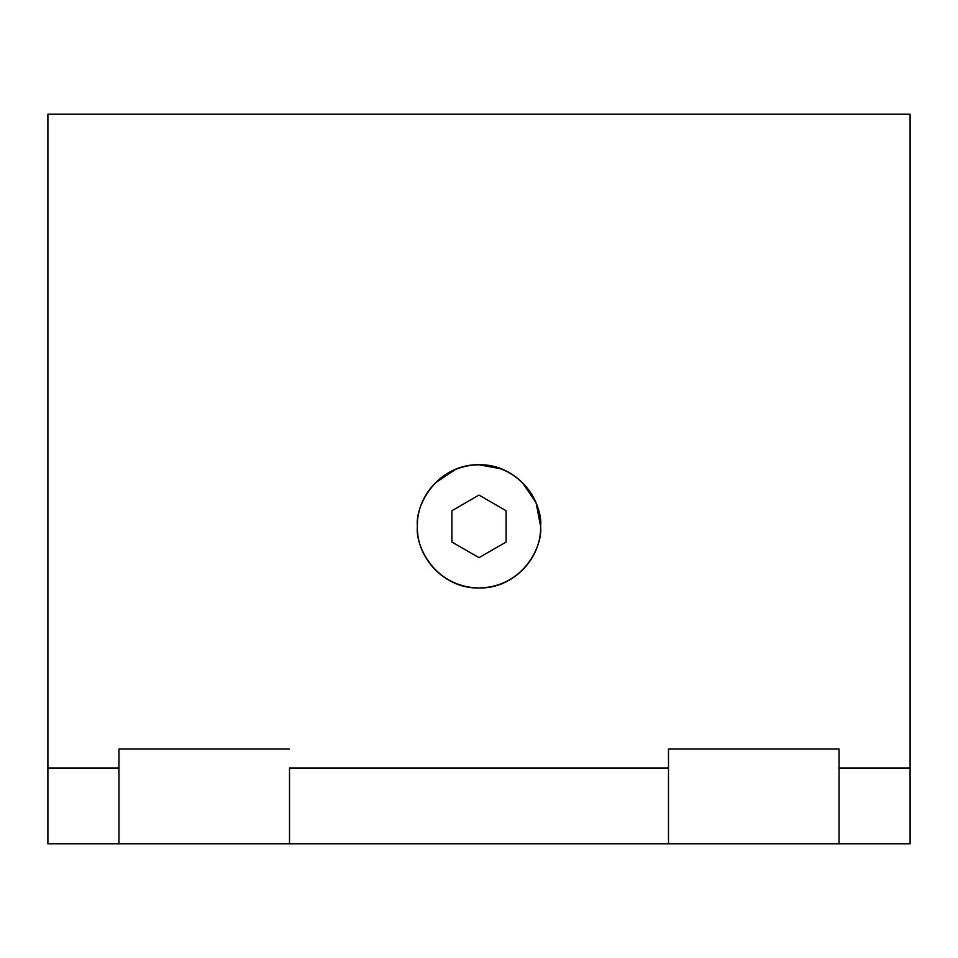 <?xml version="1.0" encoding="UTF-8"?>
<svg xmlns="http://www.w3.org/2000/svg" width="958" height="958" viewBox="0 0 958 958"><rect width="100%" height="100%" fill="white"/><g stroke="black" fill="none" stroke-linecap="round" stroke-linejoin="round"><path stroke-width="1.44" d="M910.1 114.218L910.1 843.782L910.1 767.981L839.04 767.981L839.04 843.782L910.1 843.782L839.04 843.782L839.04 767.981L910.1 767.981L910.1 114.218L47.9 114.218L910.1 114.218M289.508 767.981L289.508 843.782L668.492 843.782L668.492 767.981L289.508 767.981L668.492 767.981L668.492 749.024L839.04 749.024L839.04 767.981L839.04 749.024L668.492 749.024L668.492 843.782L839.04 843.782L289.508 843.782L289.508 767.981M47.9 767.981L47.9 843.782L118.96 843.782L118.96 767.981L47.9 767.981L118.96 767.981L118.96 749.024L289.508 749.024L118.96 749.024L118.96 843.782L289.508 843.782L47.9 843.782L47.9 114.218L47.9 767.981M417.413 526.373C416.347 493.49 446.033 463.696 479 464.786C511.847 463.684 541.713 493.442 540.587 526.373C541.653 559.256 511.967 589.05 479 587.961C446.153 589.062 416.287 559.304 417.413 526.373C414.934 544.384 433.411 587.122 479 587.961C524.589 587.122 543.066 544.384 540.587 526.373C543.066 508.363 524.589 465.624 479 464.786C433.411 465.624 414.934 508.363 417.413 526.373M540.587 526.146L536.037 502.651L522.553 482.82M501.872 468.989L479 464.786M456.128 468.989L435.447 482.82M506.099 510.734L479 495.082L451.901 510.734L451.901 542.024L479 557.664L506.099 542.024L506.099 510.734L506.099 542.024L479 557.664L451.901 542.024L451.901 510.734L479 495.082L506.099 510.734"/></g></svg>
